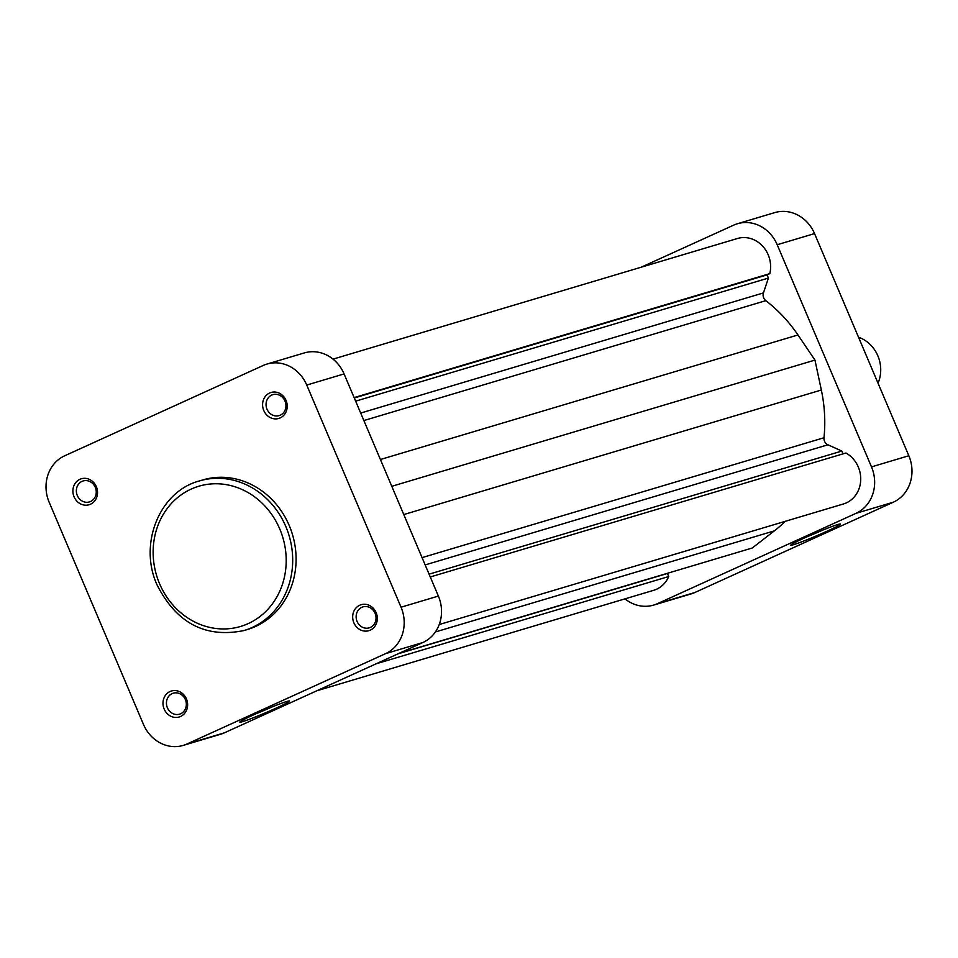 <?xml version="1.0" encoding="UTF-8"?>
<svg xmlns="http://www.w3.org/2000/svg" width="958" height="958" viewBox="0 0 958 958"><rect width="100%" height="100%" fill="white"/><g stroke="black" fill="none" stroke-linecap="round" stroke-linejoin="round"><path stroke-width="1.44" d="M353.861 622.76A13.556 12.214 73.4 0 1 359.705 605.24A13.556 12.214 73.4 0 1 376.135 612.629A13.556 12.214 73.4 0 1 370.279 630.148A13.556 12.214 73.4 0 1 353.861 622.76M375.069 613.276A10.945 9.855 -106.6 0 0 362.95 606.881A10.945 9.855 -106.6 0 0 357.094 621.455A10.945 9.855 -106.6 0 0 369.213 627.849A10.945 9.855 -106.6 0 0 375.069 613.276M164.165 709.064A13.556 12.214 73.4 0 1 170.009 691.544A13.556 12.214 73.4 0 1 186.439 698.933A13.556 12.214 73.4 0 1 180.595 716.464A13.556 12.214 73.4 0 1 164.165 709.064M185.373 699.591A10.945 9.855 -106.6 0 0 173.266 693.197A10.945 9.855 -106.6 0 0 167.399 707.77A10.945 9.855 -106.6 0 0 179.517 714.165A10.945 9.855 -106.6 0 0 185.373 699.591M263.773 410.515A13.556 12.214 73.4 0 1 269.617 392.996A13.556 12.214 73.4 0 1 286.035 400.384A13.556 12.214 73.4 0 1 280.191 417.916A13.556 12.214 73.4 0 1 263.773 410.515M284.981 401.043A10.945 9.855 -106.6 0 0 272.862 394.648A10.945 9.855 -106.6 0 0 267.007 409.222A10.945 9.855 -106.6 0 0 279.113 415.616A10.945 9.855 -106.6 0 0 284.981 401.043M74.077 496.831A13.556 12.214 73.4 0 1 79.921 479.299A13.556 12.214 73.4 0 1 96.351 486.7A13.556 12.214 73.4 0 1 90.495 504.219A13.556 12.214 73.4 0 1 74.077 496.831M95.285 487.347A10.945 9.855 -106.6 0 0 83.166 480.952A10.945 9.855 -106.6 0 0 77.311 495.526A10.945 9.855 -106.6 0 0 89.429 501.92A10.945 9.855 -106.6 0 0 95.285 487.347M242.494 721.673A27.028 1.449 -23 0 1 239.823 722.045A27.028 1.449 -23 0 1 259.295 712.321A27.028 1.449 -23 0 1 286.897 701.46A27.028 1.449 -23 0 1 289.508 700.957A27.028 1.449 -23 0 1 271.389 710.249A27.028 1.449 -23 0 1 242.494 721.673M244.015 630.544L247.415 629.526A78.053 70.329 -106.6 0 0 289.232 525.547A78.053 70.329 -106.6 0 0 202.797 479.934L199.396 480.94A78.053 70.329 73.4 0 1 285.831 526.565A78.053 70.329 73.4 0 1 244.015 630.544C205.539 638.375 176.559 623.191 157.1 585.003C138.347 544.084 159.435 491.478 199.396 480.94M385.547 653.655A35.925 32.368 -106.6 0 0 401.043 607.204L306.74 385.056A35.925 32.368 -106.6 0 0 266.959 364.064L304.297 352.927A35.925 32.368 73.4 0 1 344.078 373.919L438.381 596.068A35.925 32.368 73.4 0 1 422.885 642.519L385.547 653.655L186.99 743.995L224.328 732.858L422.885 642.519M224.328 732.858A35.925 32.368 73.4 0 1 220.579 734.259L183.241 745.396A35.925 32.368 -106.6 0 0 186.99 743.995M266.959 364.064A35.925 32.368 -106.6 0 0 263.211 365.465L64.665 455.804A35.925 32.368 -106.6 0 0 49.169 502.255L143.46 724.404A35.925 32.368 -106.6 0 0 183.241 745.396M256.6 713.506A24.417 1.305 157 0 0 271.713 707.088M878.031 383.188A32.656 29.423 -106.6 0 0 858.512 337.204M837.843 524.517A27.028 1.449 -23 0 1 840.453 524.002A27.028 1.449 -23 0 1 822.335 533.307A27.028 1.449 -23 0 1 793.44 544.731A27.028 1.449 -23 0 1 790.769 545.102A27.028 1.449 -23 0 1 810.24 535.378A27.028 1.449 -23 0 1 837.843 524.517M807.546 536.564A24.417 1.305 157 0 0 822.659 530.145M624.975 598.87A35.925 32.368 -106.6 0 0 653.703 605.073A35.925 32.368 -106.6 0 0 657.451 603.672L694.79 592.535L893.335 502.196L855.997 513.332L657.451 603.672M855.997 513.332A35.925 32.368 -106.6 0 0 871.493 466.881L908.831 455.745L814.54 233.596L777.201 244.733L871.493 466.881M777.201 244.733A35.925 32.368 -106.6 0 0 737.42 223.741A35.925 32.368 -106.6 0 0 733.672 225.142L641.225 267.198M694.79 592.535A35.925 32.368 73.4 0 1 691.041 593.936L653.703 605.073M737.42 223.741L774.759 212.604A35.925 32.368 73.4 0 1 814.54 233.596M908.831 455.745A35.925 32.368 73.4 0 1 893.335 502.196M439.231 624.532L843.411 503.98A27.758 25.016 -106.6 0 0 858.284 467.001A27.758 25.016 -106.6 0 0 845.926 453.002L430.274 576.967M843.028 453.864L841.842 451.062L827.916 444.787A6.526 5.88 73.4 0 1 824 437.746A142.071 128.001 -106.6 0 0 821.341 390.026L814.959 360.088L797.966 334.965A142.071 128.001 -106.6 0 0 765.813 300.668A6.526 5.88 73.4 0 1 763.442 292.92L768.412 278.06L767.059 274.874L769.789 273.629A27.758 25.016 -106.6 0 0 768.172 254.732A27.758 25.016 -106.6 0 0 737.432 238.506L333.025 359.13M399.127 653.32L752.27 548L774.351 530.864A142.071 128.001 -106.6 0 0 785.213 521.344M316.775 690.802L653.679 590.308A27.758 25.016 -106.6 0 0 668.732 576.524L667.439 573.471L668.516 572.98M391.786 486.305L814.959 360.088M355.646 401.163L768.412 278.06M354.292 397.977L767.059 274.874M354.137 397.606L769.789 273.629M376.099 663.81L668.732 576.524M398.049 653.811L667.439 573.471M429.088 574.165L841.842 451.062M159.567 583.697A73.155 65.91 -106.6 0 0 248.218 623.598A73.155 65.91 -106.6 0 0 279.772 529.008A73.155 65.91 -106.6 0 0 191.133 489.107A73.155 65.91 -106.6 0 0 159.567 583.697M401.043 607.204L438.381 596.068M344.078 373.919L306.74 385.056M425.16 564.921L827.916 444.787M422.059 557.628L824 437.746M403.785 514.566L821.341 390.026M380.41 459.505L797.966 334.965M363.872 420.55L765.813 300.668M360.687 413.054L763.442 292.92M435.363 631.969L774.351 530.864"/></g></svg>
